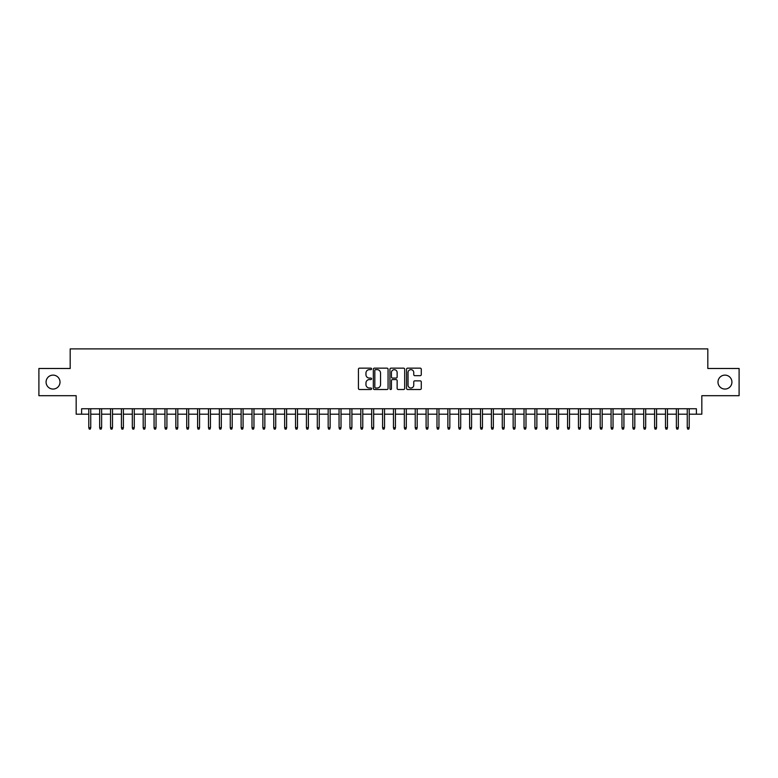 <?xml version="1.0" encoding="UTF-8"?>
<svg xmlns="http://www.w3.org/2000/svg" width="778" height="778" viewBox="0 0 778 778"><rect width="100%" height="100%" fill="white"/><g stroke="black" fill="none" stroke-linecap="round" stroke-linejoin="round"><path stroke-width="1.17" d="M371.592 368.889A0.749 0.749 0 0 0 370.843 368.15L359.494 368.15A1.07 1.07 0 0 0 358.425 369.21L358.425 388.436A1.07 1.07 0 0 0 359.494 389.506L370.843 389.506A0.749 0.749 0 0 0 371.592 388.757A0.749 0.749 0 0 0 370.843 388.008L369.375 388.008A3.413 3.413 0 0 1 365.961 384.595L365.961 382.99A3.413 3.413 0 0 1 369.375 379.576L370.843 379.576A0.749 0.749 0 0 0 371.592 378.828A0.749 0.749 0 0 0 370.843 378.079L369.375 378.079A3.413 3.413 0 0 1 365.961 374.665L365.961 373.061A3.413 3.413 0 0 1 369.375 369.638L370.843 369.638A0.749 0.749 0 0 0 371.592 368.889M717.987 382.095A6.963 6.963 0 0 0 724.95 389.058A6.963 6.963 0 0 0 731.923 382.095A6.963 6.963 0 0 0 724.95 375.122A6.963 6.963 0 0 0 717.987 382.095M46.077 382.095A6.963 6.963 0 0 0 53.05 389.058A6.963 6.963 0 0 0 60.013 382.095A6.963 6.963 0 0 0 53.05 375.122A6.963 6.963 0 0 0 46.077 382.095M420.217 375.677A1.07 1.07 0 0 0 421.277 374.607L421.277 369.21A1.07 1.07 0 0 0 420.217 368.15L407.614 368.15A1.07 1.07 0 0 0 406.544 369.21L406.544 388.436A1.07 1.07 0 0 0 407.614 389.506L420.217 389.506A1.07 1.07 0 0 0 421.277 388.436L421.277 381.92A1.07 1.07 0 0 0 420.217 380.86L414.82 380.86A1.07 1.07 0 0 0 413.75 381.92L413.75 385.159A2.859 2.859 0 0 1 410.891 388.008A2.859 2.859 0 0 1 408.042 385.159L408.042 372.497A2.859 2.859 0 0 1 410.891 369.638A2.859 2.859 0 0 1 413.75 372.497L413.75 374.607A1.07 1.07 0 0 0 414.82 375.677L420.217 375.677M81.612 414.188L81.612 408.751L696.388 408.751L696.388 414.188L701.834 414.188L701.834 395.691L739.1 395.691L739.1 368.49L707.815 368.49L707.815 348.904L70.185 348.904L70.185 368.49L38.9 368.49L38.9 395.691L76.166 395.691L76.166 414.188L88.789 414.188M388.066 369.21A1.07 1.07 0 0 0 386.997 368.15L374.393 368.15A1.07 1.07 0 0 0 373.323 369.21L373.323 388.436A1.07 1.07 0 0 0 374.393 389.506L386.997 389.506A1.07 1.07 0 0 0 388.066 388.436L388.066 369.21M391.003 368.15L403.607 368.15A1.07 1.07 0 0 1 404.677 369.21L404.677 388.436A1.07 1.07 0 0 1 403.607 389.506L398.21 389.506A1.07 1.07 0 0 1 397.14 388.436L397.14 380.646A1.07 1.07 0 0 0 396.08 379.576L392.501 379.576A1.07 1.07 0 0 0 391.431 380.646L391.431 388.757A0.749 0.749 0 0 1 390.682 389.506A0.749 0.749 0 0 1 389.934 388.757L389.934 369.21A1.07 1.07 0 0 1 391.003 368.15M90.744 414.188L99.672 414.188M101.626 414.188L110.554 414.188M112.509 414.188L121.436 414.188M123.391 414.188L132.318 414.188M134.273 414.188L143.191 414.188M145.155 414.188L154.073 414.188M156.038 414.188L164.955 414.188M166.92 414.188L175.838 414.188M177.802 414.188L186.72 414.188M188.675 414.188L197.602 414.188M199.557 414.188L208.485 414.188M210.439 414.188L219.367 414.188M221.322 414.188L230.249 414.188M232.204 414.188L241.122 414.188M243.086 414.188L252.004 414.188M253.968 414.188L262.886 414.188M264.851 414.188L273.768 414.188M275.723 414.188L284.651 414.188M286.605 414.188L295.533 414.188M297.488 414.188L306.415 414.188M308.37 414.188L317.298 414.188M319.252 414.188L328.17 414.188M330.135 414.188L339.052 414.188M341.017 414.188L349.935 414.188M351.899 414.188L360.817 414.188M362.772 414.188L371.699 414.188M373.654 414.188L382.582 414.188M384.536 414.188L393.464 414.188M395.419 414.188L404.346 414.188M406.301 414.188L415.228 414.188M417.183 414.188L426.101 414.188M428.065 414.188L436.983 414.188M438.948 414.188L447.865 414.188M449.83 414.188L458.748 414.188M460.702 414.188L469.63 414.188M471.585 414.188L480.512 414.188M482.467 414.188L491.395 414.188M493.349 414.188L502.277 414.188M504.232 414.188L513.149 414.188M515.114 414.188L524.032 414.188M525.996 414.188L534.914 414.188M536.878 414.188L545.796 414.188M547.751 414.188L556.678 414.188M558.633 414.188L567.561 414.188M569.515 414.188L578.443 414.188M580.398 414.188L589.325 414.188M591.28 414.188L600.198 414.188M602.162 414.188L611.08 414.188M613.045 414.188L621.962 414.188M623.927 414.188L632.845 414.188M634.809 414.188L643.727 414.188M645.682 414.188L654.609 414.188M656.564 414.188L665.491 414.188M667.446 414.188L676.374 414.188M678.328 414.188L687.256 414.188M689.211 414.188L696.388 414.188M375.57 369.638A0.749 0.749 0 0 0 374.821 370.386L374.821 387.259A0.749 0.749 0 0 0 375.57 388.008L377.116 388.008A3.413 3.413 0 0 0 380.539 384.595L380.539 373.061A3.413 3.413 0 0 0 377.116 369.638L375.57 369.638M397.14 372.555A2.859 2.859 0 0 0 394.29 369.696A2.859 2.859 0 0 0 391.431 372.555L391.431 377.009A1.07 1.07 0 0 0 392.501 378.079L396.08 378.079A1.07 1.07 0 0 0 397.14 377.009L397.14 372.555M88.789 427.686L89.227 429.096L90.316 429.096L90.744 427.686L88.789 427.686L88.789 408.751M90.744 427.686L90.744 408.751M99.672 427.686L100.109 429.096L101.198 429.096L101.626 427.686L99.672 427.686L99.672 408.751M101.626 427.686L101.626 408.751M110.554 427.686L110.991 429.096L112.071 429.096L112.509 427.686L110.554 427.686L110.554 408.751M112.509 427.686L112.509 408.751M121.436 427.686L121.864 429.096L122.953 429.096L123.391 427.686L121.436 427.686L121.436 408.751M123.391 427.686L123.391 408.751M132.318 427.686L132.746 429.096L133.835 429.096L134.273 427.686L132.318 427.686L132.318 408.751M134.273 427.686L134.273 408.751M143.191 427.686L143.629 429.096L144.718 429.096L145.155 427.686L143.191 427.686L143.191 408.751M145.155 427.686L145.155 408.751M154.073 427.686L154.511 429.096L155.6 429.096L156.038 427.686L154.073 427.686L154.073 408.751M156.038 427.686L156.038 408.751M164.955 427.686L165.393 429.096L166.482 429.096L166.92 427.686L164.955 427.686L164.955 408.751M166.92 427.686L166.92 408.751M175.838 427.686L176.275 429.096L177.365 429.096L177.802 427.686L175.838 427.686L175.838 408.751M177.802 427.686L177.802 408.751M186.72 427.686L187.158 429.096L188.247 429.096L188.675 427.686L186.72 427.686L186.72 408.751M188.675 427.686L188.675 408.751M197.602 427.686L198.04 429.096L199.129 429.096L199.557 427.686L197.602 427.686L197.602 408.751M199.557 427.686L199.557 408.751M208.485 427.686L208.922 429.096L210.002 429.096L210.439 427.686L208.485 427.686L208.485 408.751M210.439 427.686L210.439 408.751M219.367 427.686L219.795 429.096L220.884 429.096L221.322 427.686L219.367 427.686L219.367 408.751M221.322 427.686L221.322 408.751M230.249 427.686L230.677 429.096L231.766 429.096L232.204 427.686L230.249 427.686L230.249 408.751M232.204 427.686L232.204 408.751M241.122 427.686L241.559 429.096L242.648 429.096L243.086 427.686L241.122 427.686L241.122 408.751M243.086 427.686L243.086 408.751M252.004 427.686L252.442 429.096L253.531 429.096L253.968 427.686L252.004 427.686L252.004 408.751M253.968 427.686L253.968 408.751M262.886 427.686L263.324 429.096L264.413 429.096L264.851 427.686L262.886 427.686L262.886 408.751M264.851 427.686L264.851 408.751M273.768 427.686L274.206 429.096L275.295 429.096L275.723 427.686L273.768 427.686L273.768 408.751M275.723 427.686L275.723 408.751M284.651 427.686L285.088 429.096L286.178 429.096L286.605 427.686L284.651 427.686L284.651 408.751M286.605 427.686L286.605 408.751M295.533 427.686L295.971 429.096L297.05 429.096L297.488 427.686L295.533 427.686L295.533 408.751M297.488 427.686L297.488 408.751M306.415 427.686L306.843 429.096L307.932 429.096L308.37 427.686L306.415 427.686L306.415 408.751M308.37 427.686L308.37 408.751M317.298 427.686L317.725 429.096L318.815 429.096L319.252 427.686L317.298 427.686L317.298 408.751M319.252 427.686L319.252 408.751M328.17 427.686L328.608 429.096L329.697 429.096L330.135 427.686L328.17 427.686L328.17 408.751M330.135 427.686L330.135 408.751M339.052 427.686L339.49 429.096L340.579 429.096L341.017 427.686L339.052 427.686L339.052 408.751M341.017 427.686L341.017 408.751M349.935 427.686L350.372 429.096L351.462 429.096L351.899 427.686L349.935 427.686L349.935 408.751M351.899 427.686L351.899 408.751M360.817 427.686L361.255 429.096L362.344 429.096L362.772 427.686L360.817 427.686L360.817 408.751M362.772 427.686L362.772 408.751M371.699 427.686L372.137 429.096L373.226 429.096L373.654 427.686L371.699 427.686L371.699 408.751M373.654 427.686L373.654 408.751M382.582 427.686L383.019 429.096L384.108 429.096L384.536 427.686L382.582 427.686L382.582 408.751M384.536 427.686L384.536 408.751M393.464 427.686L393.892 429.096L394.981 429.096L395.419 427.686L393.464 427.686L393.464 408.751M395.419 427.686L395.419 408.751M404.346 427.686L404.774 429.096L405.863 429.096L406.301 427.686L404.346 427.686L404.346 408.751M406.301 427.686L406.301 408.751M415.228 427.686L415.656 429.096L416.745 429.096L417.183 427.686L415.228 427.686L415.228 408.751M417.183 427.686L417.183 408.751M426.101 427.686L426.539 429.096L427.628 429.096L428.065 427.686L426.101 427.686L426.101 408.751M428.065 427.686L428.065 408.751M436.983 427.686L437.421 429.096L438.51 429.096L438.948 427.686L436.983 427.686L436.983 408.751M438.948 427.686L438.948 408.751M447.865 427.686L448.303 429.096L449.392 429.096L449.83 427.686L447.865 427.686L447.865 408.751M449.83 427.686L449.83 408.751M458.748 427.686L459.185 429.096L460.275 429.096L460.702 427.686L458.748 427.686L458.748 408.751M460.702 427.686L460.702 408.751M469.63 427.686L470.068 429.096L471.157 429.096L471.585 427.686L469.63 427.686L469.63 408.751M471.585 427.686L471.585 408.751M480.512 427.686L480.95 429.096L482.029 429.096L482.467 427.686L480.512 427.686L480.512 408.751M482.467 427.686L482.467 408.751M491.395 427.686L491.822 429.096L492.912 429.096L493.349 427.686L491.395 427.686L491.395 408.751M493.349 427.686L493.349 408.751M502.277 427.686L502.705 429.096L503.794 429.096L504.232 427.686L502.277 427.686L502.277 408.751M504.232 427.686L504.232 408.751M513.149 427.686L513.587 429.096L514.676 429.096L515.114 427.686L513.149 427.686L513.149 408.751M515.114 427.686L515.114 408.751M524.032 427.686L524.469 429.096L525.558 429.096L525.996 427.686L524.032 427.686L524.032 408.751M525.996 427.686L525.996 408.751M534.914 427.686L535.352 429.096L536.441 429.096L536.878 427.686L534.914 427.686L534.914 408.751M536.878 427.686L536.878 408.751M545.796 427.686L546.234 429.096L547.323 429.096L547.751 427.686L545.796 427.686L545.796 408.751M547.751 427.686L547.751 408.751M556.678 427.686L557.116 429.096L558.205 429.096L558.633 427.686L556.678 427.686L556.678 408.751M558.633 427.686L558.633 408.751M567.561 427.686L567.998 429.096L569.078 429.096L569.515 427.686L567.561 427.686L567.561 408.751M569.515 427.686L569.515 408.751M578.443 427.686L578.871 429.096L579.96 429.096L580.398 427.686L578.443 427.686L578.443 408.751M580.398 427.686L580.398 408.751M589.325 427.686L589.753 429.096L590.842 429.096L591.28 427.686L589.325 427.686L589.325 408.751M591.28 427.686L591.28 408.751M600.198 427.686L600.635 429.096L601.725 429.096L602.162 427.686L600.198 427.686L600.198 408.751M602.162 427.686L602.162 408.751M611.08 427.686L611.518 429.096L612.607 429.096L613.045 427.686L611.08 427.686L611.08 408.751M613.045 427.686L613.045 408.751M621.962 427.686L622.4 429.096L623.489 429.096L623.927 427.686L621.962 427.686L621.962 408.751M623.927 427.686L623.927 408.751M632.845 427.686L633.282 429.096L634.371 429.096L634.809 427.686L632.845 427.686L632.845 408.751M634.809 427.686L634.809 408.751M643.727 427.686L644.165 429.096L645.254 429.096L645.682 427.686L643.727 427.686L643.727 408.751M645.682 427.686L645.682 408.751M654.609 427.686L655.047 429.096L656.136 429.096L656.564 427.686L654.609 427.686L654.609 408.751M656.564 427.686L656.564 408.751M665.491 427.686L665.929 429.096L667.009 429.096L667.446 427.686L665.491 427.686L665.491 408.751M667.446 427.686L667.446 408.751M676.374 427.686L676.802 429.096L677.891 429.096L678.328 427.686L676.374 427.686L676.374 408.751M678.328 427.686L678.328 408.751M687.256 427.686L687.684 429.096L688.773 429.096L689.211 427.686L687.256 427.686L687.256 408.751M689.211 427.686L689.211 408.751"/></g></svg>
